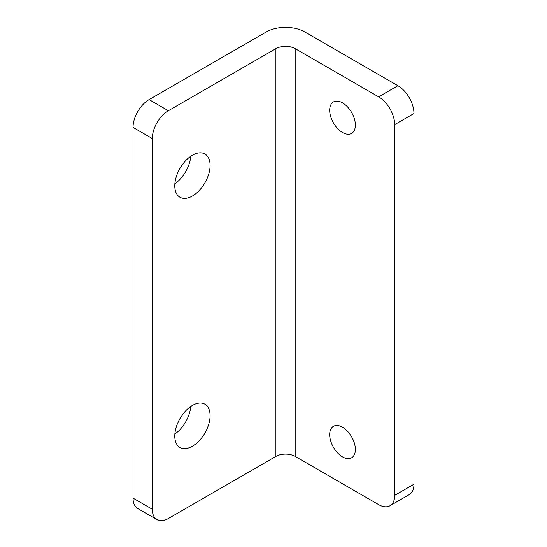 <?xml version="1.0" encoding="UTF-8"?>
<svg xmlns="http://www.w3.org/2000/svg" width="547" height="547" viewBox="0 0 547 547"><rect width="100%" height="100%" fill="white"/><g stroke="black" fill="none" stroke-linecap="round" stroke-linejoin="round"><path stroke-width="0.82" d="M342.525 427.234A18.16 10.489 -120 0 0 333.444 426.339A18.16 10.489 -120 0 0 330.661 440.889A18.16 10.489 -120 0 0 342.525 456.895A18.16 10.489 -120 0 0 351.605 457.791A18.16 10.489 -120 0 0 354.388 443.241A18.16 10.489 -120 0 0 342.525 427.234M342.525 102.857A18.16 10.489 -120 0 0 333.444 101.954A18.16 10.489 -120 0 0 330.661 116.511A18.16 10.489 -120 0 0 342.525 132.511A18.16 10.489 -120 0 0 351.605 133.413A18.16 10.489 -120 0 0 354.388 118.863A18.16 10.489 -120 0 0 342.525 102.857M192.435 195.997A24.971 14.42 120 0 0 208.749 173.994A24.971 14.42 120 0 0 204.92 153.98A24.971 14.42 120 0 0 192.435 155.218A24.971 14.42 120 0 0 176.12 177.228A24.971 14.42 120 0 0 179.949 197.235A24.971 14.42 120 0 0 192.435 195.997M174.855 183.813A24.971 14.42 120 0 0 190.746 156.285M192.435 446.236A24.971 14.42 120 0 0 208.749 424.233A24.971 14.42 120 0 0 204.92 404.219A24.971 14.42 120 0 0 192.435 405.457A24.971 14.42 120 0 0 176.12 427.46A24.971 14.42 120 0 0 179.949 447.473A24.971 14.42 120 0 0 192.435 446.236M174.855 434.044A24.971 14.42 120 0 0 190.746 406.524M394.695 124.634A22.701 13.107 -120 0 0 378.647 96.833L397.908 85.708A22.701 13.107 60 0 1 413.963 113.516L394.695 124.634L394.695 495.356L413.963 484.232A22.701 13.107 60 0 1 409.259 494.625L389.997 505.749A22.701 13.107 -120 0 0 394.695 495.356M413.963 113.516L413.963 484.232M397.908 85.708L304.802 31.958A27.241 15.726 0 0 0 266.28 31.958L149.092 99.609L168.353 110.733L275.907 48.642A13.62 7.863 180 0 1 295.168 48.642L378.647 96.833M168.353 110.733A22.701 13.107 120 0 0 152.305 138.535L133.037 127.417L133.037 498.139L152.305 509.257A22.701 13.107 120 0 0 157.003 519.65A22.701 13.107 120 0 0 168.353 518.529L275.907 456.43A13.62 7.863 180 0 1 295.168 456.43L378.647 504.621A22.701 13.107 -120 0 0 389.997 505.749M133.037 127.417A22.701 13.107 -60 0 1 149.092 99.609M157.003 519.65L137.741 508.525A22.701 13.107 -60 0 1 133.037 498.139M152.305 138.535L152.305 509.257M275.907 48.642L275.907 456.43M295.168 48.642L295.168 456.43"/></g></svg>
